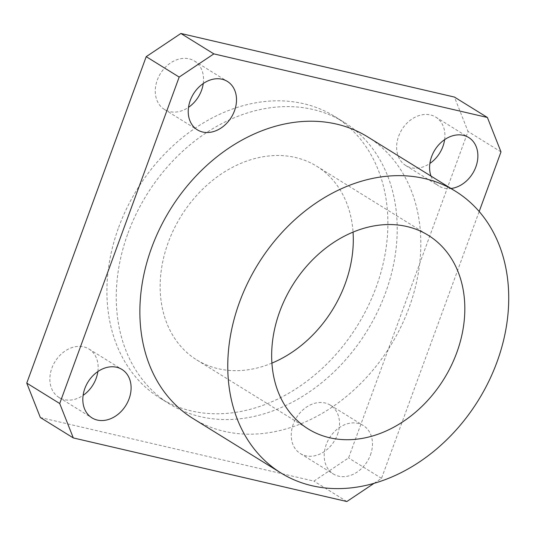 <?xml version="1.0" encoding="UTF-8"?>
<svg xmlns="http://www.w3.org/2000/svg" width="535" height="535" viewBox="0 0 535 535"><rect width="100%" height="100%" fill="white"/><g stroke="black" fill="none" stroke-linecap="round" stroke-linejoin="round"><path stroke-width="0.4" stroke-dasharray="2.67 2.01" d="M40.346 417.521L313.898 481.119L348.573 457.927L468.031 131.483L454.436 97.069M444.625 139.635A28.482 22.256 121.8 0 0 435.771 117.125A28.482 22.256 121.8 0 0 401.859 129.617A28.482 22.256 121.8 0 0 405.784 165.549A28.482 22.256 121.8 0 0 429.886 163.442M337.498 434.514A28.482 22.256 121.8 0 0 330.369 405.156A28.482 22.256 121.8 0 0 296.45 417.654A28.482 22.256 121.8 0 0 300.382 453.586A28.482 22.256 121.8 0 0 337.498 434.514M203.26 83.527A28.482 22.256 121.8 0 0 194.406 61.01A28.482 22.256 121.8 0 0 160.487 73.502A28.482 22.256 121.8 0 0 164.419 109.434A28.482 22.256 121.8 0 0 188.521 107.328M97.851 371.558A28.482 22.256 121.8 0 0 88.997 349.041A28.482 22.256 121.8 0 0 55.085 361.54A28.482 22.256 121.8 0 0 59.01 397.472A28.482 22.256 121.8 0 0 83.112 395.365M118.663 227.368A165.696 129.497 -58.2 0 1 334.629 116.416A165.696 129.497 -58.2 0 1 357.494 325.474A165.696 129.497 -58.2 0 1 160.159 398.174A165.696 129.497 -58.2 0 1 118.663 227.368M374.025 483.352L381.535 478.337L479.173 211.526M431.003 176.095A28.482 22.256 121.8 0 0 438.747 185.959A28.482 22.256 121.8 0 0 451.018 188.494M370.454 454.924A28.482 22.256 121.8 0 0 363.325 425.566A28.482 22.256 121.8 0 0 329.406 438.058A28.482 22.256 121.8 0 0 333.338 473.99A28.482 22.256 121.8 0 0 370.454 454.924M193.115 418.584A165.696 129.497 121.8 0 0 409.081 307.632A165.696 129.497 121.8 0 0 367.585 136.826M500.994 151.893L468.031 131.483M381.535 478.337L348.573 457.927M346.854 501.529L313.898 481.119M127.999 233.153A165.696 129.497 -58.2 0 1 343.965 122.201A165.696 129.497 -58.2 0 1 366.829 331.252A165.696 129.497 -58.2 0 1 169.495 403.958A165.696 129.497 -58.2 0 1 127.999 233.153M271.927 363.104A113.922 89.031 -58.2 0 1 196.76 359.928A113.922 89.031 -58.2 0 1 168.231 242.502A113.922 89.031 -58.2 0 1 316.707 166.224A113.922 89.031 -58.2 0 1 353.046 232.096M160.159 398.174L169.495 403.958M334.629 116.416L343.965 122.201M59.01 397.472L91.973 417.875M88.997 349.041L121.96 369.451M164.419 109.434L197.375 129.844M194.406 61.01L227.362 81.414M300.382 453.586L333.338 473.99M330.369 405.156L363.325 425.566M405.784 165.549L438.747 185.959M435.771 117.125L468.734 137.528M196.76 359.928L308.267 428.983M316.707 166.224L428.214 235.273"/><path stroke-width="0.8" d="M479.173 211.526L500.994 151.893L487.398 117.479L454.436 97.069L180.89 33.471L146.209 56.663L26.75 383.107L40.346 417.521L73.308 437.931L346.854 501.529L374.025 483.352M429.886 163.442A28.482 22.256 121.8 0 0 442.906 146.476A28.482 22.256 121.8 0 0 444.625 139.635M188.521 107.328A28.482 22.256 121.8 0 0 201.535 90.361A28.482 22.256 121.8 0 0 203.26 83.527M83.112 395.365A28.482 22.256 121.8 0 0 96.133 378.399A28.482 22.256 121.8 0 0 97.851 371.558M487.398 117.479L213.846 53.881L179.172 77.073L146.209 56.663M213.846 53.881L180.89 33.471M179.172 77.073L59.706 403.517L73.308 437.931M451.018 188.494A28.482 22.256 121.8 0 0 475.862 166.887A28.482 22.256 121.8 0 0 468.734 137.528A28.482 22.256 121.8 0 0 439.67 143.821A28.482 22.256 121.8 0 0 431.003 176.095M234.497 110.772A28.482 22.256 121.8 0 0 227.362 81.414A28.482 22.256 121.8 0 0 193.449 93.913A28.482 22.256 121.8 0 0 197.375 129.844A28.482 22.256 121.8 0 0 234.497 110.772M129.089 398.809A28.482 22.256 121.8 0 0 121.96 369.451A28.482 22.256 121.8 0 0 88.041 381.95A28.482 22.256 121.8 0 0 91.973 417.875A28.482 22.256 121.8 0 0 129.089 398.809M455.479 191.249L367.585 136.826A165.696 129.497 121.8 0 0 151.619 247.779A165.696 129.497 121.8 0 0 193.115 418.584L281.009 473.007A165.696 129.497 -58.2 0 1 239.513 302.201A165.696 129.497 -58.2 0 1 455.479 191.249A165.696 129.497 -58.2 0 1 478.337 400.307A165.696 129.497 -58.2 0 1 281.009 473.007M59.706 403.517L26.75 383.107M279.738 311.551A113.922 89.031 -58.2 0 1 428.214 235.273A113.922 89.031 -58.2 0 1 443.936 379.001A113.922 89.031 -58.2 0 1 308.267 428.983A113.922 89.031 -58.2 0 1 279.738 311.551M353.046 232.096A113.922 89.031 -58.2 0 1 271.927 363.104"/></g></svg>
